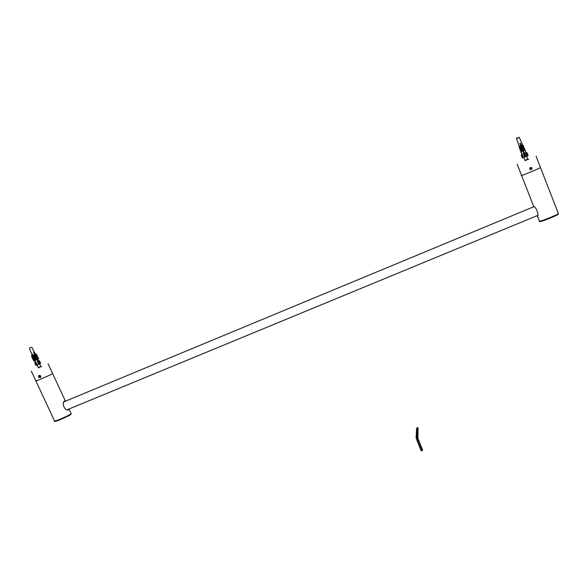 <?xml version="1.0" encoding="UTF-8"?>
<svg xmlns="http://www.w3.org/2000/svg" width="588" height="588" viewBox="0 0 588 588"><rect width="100%" height="100%" fill="white"/><g stroke="black" fill="none" stroke-linecap="round" stroke-linejoin="round"><path stroke-width="0.88" d="M71.104 413.408L69.053 408.991L68.451 409.821C64.592 411.394 61.299 402.486 64.636 400.95L65.547 401.156M36.5 380.568L35.875 380.906C33.266 382.435 50.935 374.806 52.677 373.652L52.677 373.652C50.935 374.806 33.266 382.435 35.875 380.906L31.304 371.101M533.713 206.778L533.345 206.285C535.249 205.668 539.718 215.215 537.322 216.23L537.079 215.686M521.527 175.371C518.16 177.238 538.064 169.087 540.497 167.595C538.064 169.087 518.16 177.238 521.527 175.371L517.168 164.243M39.389 375.975L40.013 377.143M41.116 366.589L38.176 367.868M532.089 168.08L531.096 169.814C529.362 169.3 529.237 168.477 530.721 167.345L532.089 168.08M528.156 159.297L524.886 160.678M416.106 437.942L416.671 437.251L417.157 427.645L416.613 428.314L416.106 437.942L421.17 450.878L422.654 450.327L417.928 438.214L418.039 427.777L417.583 437.391L422.654 450.327M417.583 437.391L416.671 437.251L417.899 441.169L421.905 450.731M417.157 427.645L418.039 427.777M524.408 153.417L523.923 153.321M526.679 152.667L527.848 155.666L527.142 152.88L525.907 152.358M528.164 155.526L527.127 152.865M524.283 153.101L524.849 152.829L525.158 153.49L524.062 154.24L523.254 153.512L523.842 153.284L519.917 143.332L520.351 143.141L524.4 153.417M523.526 154.049L524.694 157.047L525.091 156.886L524.062 154.24M524.93 153.865L525.966 156.511L525.091 156.886M521.857 154.093L521.284 155.364L521.872 154.137M521.365 155.35L522.313 158.003L521.284 155.364M522.394 157.981L522.791 157.819L521.622 154.828M525.966 156.511L525.143 153.431M516.69 138.092L516.514 138.555L519.292 137.357L516.683 138.077M521.894 154.1L518.366 143.987L519.432 146.927L520.159 145.699L519.454 147.221L520.505 145.846L520.159 145.699M519.454 147.221L519.932 148.36L520.696 147.066L519.924 148.72L520.329 148.896L521.1 147.235L520.696 147.066M519.924 148.72L520.498 149.977L521.321 148.558L520.49 150.337L521.137 151.8L522.048 150.205L521.137 152.152L521.527 152.321L522.438 150.374L522.048 150.205M521.137 151.8L521.968 154.041M522.1 153.982L523.379 157.569L524.636 157.055L523.246 153.512L523.702 153.321M526.275 156.357L527.26 155.916L525.04 150.69L523.335 149.984L523.54 149.565L525.496 150.285L525.327 150.697L523.335 149.984M525.841 152.388L525.04 150.69M524.827 150.043L524.371 148.992L522.747 148.286L522.96 147.86L524.739 148.514L524.371 148.992M524.055 148.264L523.695 147.434L522.181 146.772L522.401 146.331L524.062 146.949L523.893 147.368L522.181 146.772M523.379 146.691L523.055 145.956L521.666 145.346L521.872 144.964L523.394 145.53L523.246 145.89L521.666 145.346M522.776 145.302L521.563 142.612M523.864 153.13L523.688 152.682M523.452 152.064L523.276 151.616M523.033 150.991L522.864 150.557M522.629 149.94L522.453 149.477M522.21 148.86L522.048 148.433M521.806 147.816L521.63 147.345L521.835 147.816M521.387 146.728L521.225 146.309M520.814 145.192L521.005 145.692L520.799 145.207M521.291 152.38L520.902 152.219M520.718 152.27L521.027 151.608M520.262 150.403L520.387 149.793M520.659 150.572L520.079 150.454M523.041 150.065L522.592 150.116M520.498 149.977L520.307 150.388M519.696 148.793L519.829 148.183M520.101 148.97L519.513 148.852M519.932 148.36L519.741 148.779M519.226 147.294L519.329 146.75M519.572 147.448L519.042 147.36M520.894 150.506L521.718 148.735L521.321 148.558M523.371 149.969L523.54 149.565M524.57 148.933L522.791 148.272L522.96 147.86M522.232 146.757L522.401 146.331M524.356 153.439L520.343 143.149M523.893 153.093L523.732 152.682M523.496 152.064L523.305 151.579M523.07 150.969L522.908 150.557M522.666 149.94L522.475 149.455M522.24 148.838L522.078 148.433M521.409 146.706L521.247 146.302M524.408 153.02L524.849 152.829M523.379 157.569L522.791 157.819M527.848 155.666L527.26 155.916M35.471 362.281L34.839 363.024L35.346 361.995M35.405 362.914L36.478 365.221L35.964 365.435L34.942 363.105M36.478 365.221L36.926 365.03L35.706 362.414M39.315 360.804L40.528 363.413L39.528 360.951L38.69 360.503M38.455 361.598L37.345 361.12L38.477 360.613L39.161 361.186L38.455 361.598L40.763 366.456L38.294 367.522L37.095 364.957M37.86 361.48L39.08 364.097L40.271 363.568L39.139 361.275M31.267 347.339L29.966 347.905M34.383 358.959L35.648 360.128L34.383 358.959L36.801 359.018L33.523 352.33L35.074 354.718L35.236 353.976M36.559 358.511L36.316 357.666L34.92 358.254L33.736 357.482L36.037 357.453M35.794 356.953L35.64 356.262L34.244 356.879L33.141 356.152L35.361 356.078M35.478 362.252L31.576 353.175L32.612 354.954L34.765 354.851M35.192 353.822L36.706 354.263L35.309 354.873L35.677 355.938L35.824 355.13M35.78 354.998L37.345 355.512L35.956 356.122L36.353 357.32L36.456 356.372M36.434 356.291L38.022 356.887L36.625 357.504L37.117 358.878L37.147 357.747M37.117 358.878L38.08 360.811M31.693 355.336L31.531 356.497L32.2 355.115L32.796 356.453M32.252 356.526L32.075 357.791L32.715 356.328L33.34 357.739M32.877 357.842L32.685 359.187L33.288 357.658L35.17 362.046M32.781 355.38L33.141 356.188M33.325 356.615L33.729 357.563M33.883 357.916L34.376 359.048M34.516 359.378L35.596 361.885M35.648 361.848L37.345 364.839L38.764 364.229L37.272 361.15L37.661 360.981M37.757 360.959L37 359.143M37.353 359.371L38.779 358.437L37.382 359.055M35.677 359.812L37.073 359.195M35.648 360.128L37.044 359.503M37.147 357.739L38.779 358.437M38.022 356.887L36.596 357.82M36.287 357.96L34.92 358.254M33.597 359.283L33.648 360.959L33.935 359.136M35.919 356.446L37.345 355.512M33.141 356.152L34.244 356.879M34.214 357.203L35.648 356.637M35.126 355.593L34.729 354.784M35.287 355.152L36.706 354.263M35.001 355.012L33.604 355.622L32.59 354.961L33.604 355.622M33.575 355.902L34.971 355.284M34.516 354.351L33.781 352.219M33.736 357.482L34.89 358.577M37.875 361.017L37.066 359.283M33.648 360.959L34.538 360.562M33.869 358.981L32.957 359.386M32.34 357.982L33.273 357.577M32.34 355.321L31.921 355.505M31.759 356.659L32.707 356.247M34.104 358.415L33.861 357.901M33.729 357.614L33.237 356.556M33.126 356.328L32.641 355.284M32.575 355.13L31.649 353.145M37.345 364.839L36.926 365.03M520.255 144.185L520.74 144.163M521.093 146.309L521.571 146.294M521.931 148.441L522.401 148.419M522.769 150.557L523.232 150.543M523.607 152.682L524.055 152.667M523.967 152.432L523.54 152.512M523.136 150.315L522.703 150.388M522.306 149.381L522.673 149.109M522.313 148.191L521.865 148.264M521.468 147.257L521.843 146.985M521.482 146.067L521.027 146.147M520.63 145.126L521.012 144.846M520.652 143.935L520.189 144.023M523.864 152.167L523.43 152.241M522.195 149.109L522.563 148.838M522.203 147.919L521.762 148M521.358 146.985L521.732 146.713M521.38 145.795L520.924 145.875M520.52 144.854L520.902 144.575M520.549 143.663L520.086 143.751M523.82 152.049L523.364 152.072M522.989 149.933L522.526 149.947M522.159 147.801L521.688 147.823M521.328 145.677L520.85 145.699M520.498 143.553L520.013 143.568M526.627 156.202L527.781 159.164L525.018 160.318L523.871 157.378M531.273 169.476C527.473 168.829 533.566 166.242 531.273 169.476M531.493 167.859L531.817 168.683L531.243 169.403L530.354 169.3L530.038 168.477L530.604 167.756L531.493 167.859L530.589 167.778M531.148 169.388L531.699 168.69L531.376 167.867M40.528 377.628C41.094 375.842 40.484 375.166 38.683 375.585L38.543 377.327M38.823 377.121C38.624 373.777 41.88 378.532 38.823 377.121M40.175 377.04L39.565 377.445L38.874 377.084L38.786 376.313L39.396 375.901L40.087 376.261L40.175 377.04M39.455 375.93L38.786 376.313M39.19 376.107L38.874 377.084M39.278 376.879L39.918 377.209M55.75 420.758C50.517 424.139 71.824 414.907 71.089 414.114M54.588 421.17C55.463 421.008 51.693 423.375 64.842 417.642C74.316 412.879 69.752 414.915 71.222 413.673C69.707 415.29 52.148 422.897 54.522 420.905L35.927 381.017M540.137 221.095C536.499 223.763 559.313 214.84 558.24 214.01M558.232 213.216L558.38 213.591C556.167 215.605 536.183 223.197 539.336 220.838L537.498 216.156M417.164 441.331L418.649 440.772M519.292 137.357L522.71 145.273M39.073 361.319L40.146 363.627M29.62 348.052L31.318 347.317M65.334 400.957L48.098 363.781M536.087 156.239L558.38 213.591C557.409 214.701 559.548 213.716 554.447 216.266C549.839 218.545 539.416 222.08 540.005 221.551L539.402 221.213M533.595 206.175L521.593 175.525M526.282 156.371L525.158 153.49M516.514 138.555L518.41 143.972M522.975 145.898L523.305 146.669M523.614 147.375L523.981 148.235M524.283 148.933L524.746 150.013M35.964 365.435L34.876 363.097M40.645 363.355L39.528 360.951M40.271 363.568L39.161 361.186M29.429 348.493L32.296 355.262M31.906 347.427L35.339 354.174M35.728 354.954L35.949 355.38M36.39 356.24L36.64 356.732M37.081 357.607L37.419 358.268M37.86 359.143L38.676 360.753M527.803 159.15L528.722 159.532M33.656 352.359L34.273 353.682M40.763 366.456L41.594 366.765M67.15 409.777L537.645 215.451M63.916 401.832L533.955 206.675"/></g></svg>
